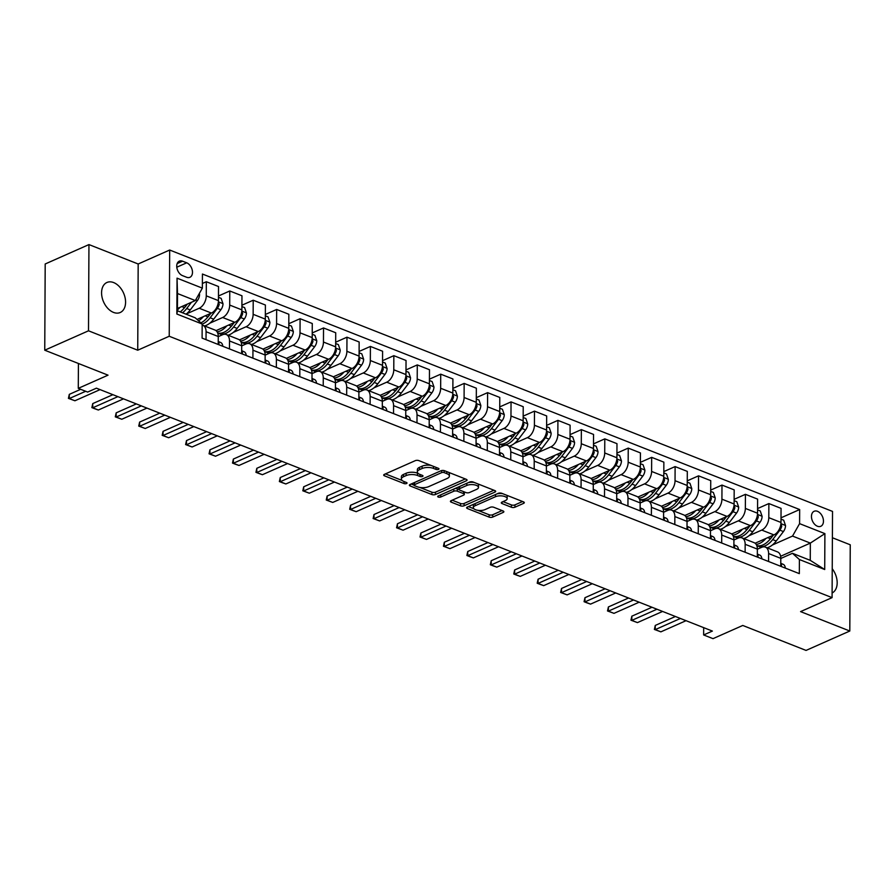 <?xml version="1.0" encoding="UTF-8"?>
<svg xmlns="http://www.w3.org/2000/svg" width="895" height="895" viewBox="0 0 895 895"><rect width="100%" height="100%" fill="white"/><g stroke="black" fill="none" stroke-linecap="round" stroke-linejoin="round"><path stroke-width="1.34" d="M438.505 469.372A1.768 0.738 -179.7 0 0 438.975 468.868A1.768 0.738 -179.7 0 0 438.416 468.331L418.86 460.612A2.517 1.052 -179.7 0 0 415.302 460.645L384.38 474.361A2.517 1.052 -179.7 0 0 383.698 475.077A2.517 1.052 -179.7 0 0 384.503 475.849L404.059 483.557A1.768 0.738 -179.7 0 0 406.543 483.535A1.768 0.738 -179.7 0 0 407.024 483.031A1.768 0.738 -179.7 0 0 406.464 482.494L403.936 481.499A8.055 3.367 -179.7 0 1 401.374 479.015A8.055 3.367 -179.7 0 1 403.533 476.733L406.117 475.592A8.055 3.367 -179.7 0 1 417.506 475.48L420.035 476.476A1.768 0.738 -179.7 0 0 422.518 476.453A1.768 0.738 -179.7 0 0 422.999 475.95A1.768 0.738 -179.7 0 0 422.44 475.413L419.912 474.417A8.055 3.367 -179.7 0 1 417.35 471.933A8.055 3.367 -179.7 0 1 419.52 469.651L422.093 468.51A8.055 3.367 -179.7 0 1 433.482 468.398L436.01 469.394A1.768 0.738 -179.7 0 0 438.505 469.372M113.654 282.574A16.412 10.93 66.1 0 0 106.919 282.484A16.412 10.93 66.1 0 0 102.075 297.33A16.412 10.93 66.1 0 0 113.497 312.4A16.412 10.93 66.1 0 0 120.232 312.5A16.412 10.93 66.1 0 0 125.076 297.655A16.412 10.93 66.1 0 0 113.654 282.574M817.504 511.325A8.212 5.459 66.1 0 0 814.137 511.28A8.212 5.459 66.1 0 0 811.709 518.708A8.212 5.459 66.1 0 0 817.426 526.238A8.212 5.459 66.1 0 0 820.782 526.294A8.212 5.459 66.1 0 0 823.21 518.865A8.212 5.459 66.1 0 0 817.504 511.325M511.381 507.241A2.517 1.052 -179.7 0 0 514.938 507.208L523.62 503.359A2.517 1.052 -179.7 0 0 524.291 502.654A2.517 1.052 -179.7 0 0 523.497 501.871L501.771 493.313A2.517 1.052 -179.7 0 0 498.213 493.346L467.291 507.062A2.517 1.052 -179.7 0 0 466.619 507.767A2.517 1.052 -179.7 0 0 467.414 508.55L489.14 517.109A2.517 1.052 -179.7 0 0 492.697 517.075L503.169 512.432A2.517 1.052 -179.7 0 0 503.851 511.716A2.517 1.052 -179.7 0 0 503.046 510.944L493.76 507.275A2.517 1.052 -179.7 0 0 490.203 507.308L485 509.613A6.735 2.819 -179.7 0 1 477.606 510.284A6.735 2.819 -179.7 0 1 473.343 507.644A6.735 2.819 -179.7 0 1 475.156 505.731L495.506 496.703A6.735 2.819 -179.7 0 1 502.912 496.043A6.735 2.819 -179.7 0 1 507.174 498.683A6.735 2.819 -179.7 0 1 505.362 500.585L501.961 502.095A2.517 1.052 -179.7 0 0 501.289 502.811A2.517 1.052 -179.7 0 0 502.084 503.583L511.381 507.241L511.392 504.914A2.517 1.052 -179.7 0 0 514.949 504.881L522.557 501.513M88.504 330.803L137.729 350.214L138.177 263.991L88.952 244.581L88.504 330.803L44.75 350.202L108.038 375.162L78.279 388.352L87.654 392.055L96.414 388.173L712.386 631.076L703.638 634.958L713.013 638.65L742.76 625.46L806.048 650.419L849.803 631.02L850.25 544.798L832.395 537.75M137.729 350.214L169.222 336.251L832.081 597.636L800.577 611.609L849.803 631.02M466.373 480.794A2.517 1.052 -179.7 0 0 467.056 480.078A2.517 1.052 -179.7 0 0 466.25 479.306L444.535 470.736A2.517 1.052 -179.7 0 0 440.978 470.77L410.055 484.486A2.517 1.052 -179.7 0 0 409.373 485.202A2.517 1.052 -179.7 0 0 410.178 485.974L431.893 494.543A2.517 1.052 -179.7 0 0 435.451 494.499L466.373 480.794L466.384 479.362M473.153 482.025L494.868 490.594A2.517 1.052 -179.7 0 1 495.673 491.366A2.517 1.052 -179.7 0 1 494.991 492.082L464.069 505.787A2.517 1.052 -179.7 0 1 460.511 505.82L451.225 502.162A2.517 1.052 -179.7 0 1 450.42 501.379A2.517 1.052 -179.7 0 1 451.102 500.674L463.644 495.114A2.517 1.052 -179.7 0 0 464.315 494.398A2.517 1.052 -179.7 0 0 463.52 493.626L457.345 491.187A2.517 1.052 -179.7 0 0 453.787 491.232L440.732 497.016A1.768 0.738 -179.7 0 1 438.796 497.195A1.768 0.738 -179.7 0 1 437.689 496.501A1.768 0.738 -179.7 0 1 438.158 495.998L469.595 482.058A2.517 1.052 -179.7 0 1 473.153 482.025M44.75 350.202L45.197 263.98L88.952 244.581M182.513 275.638L186.63 277.26A7.954 5.292 66.1 0 0 189.897 277.305A7.954 5.292 66.1 0 0 192.246 270.111A7.954 5.292 66.1 0 0 186.708 262.817L182.58 261.183A7.954 5.292 66.1 0 0 179.324 261.139A7.954 5.292 66.1 0 0 176.975 268.332A7.954 5.292 66.1 0 0 182.513 275.638M169.222 336.251L169.681 250.029L832.529 511.414L832.081 597.636M202.169 324.024L176.863 314.033L177.042 278.155L202.359 288.134L195.311 300.563L177.501 293.538L177.411 310.778L195.222 317.803L202.169 324.024L202.102 338.12L799.324 573.628L799.392 559.532L792.444 553.311L810.255 560.337L810.344 543.097L792.534 536.071L772.351 545.021M781.011 517.813L799.66 509.546L202.438 274.038L202.359 288.134M799.66 509.546L799.582 523.642L824.899 533.621L824.709 569.511L799.392 559.532M138.177 263.991L169.681 250.029M703.671 627.641L703.638 634.958M78.413 363.482L78.279 388.352M195.311 300.563L177.423 308.495M780.619 556.276L810.344 543.097L824.899 533.621M757.573 508.573L768.872 503.561L781.055 508.371L780.988 522.467A10.259 6.343 111.5 0 1 773.929 534.897L755.111 543.243M768.872 503.561L768.794 517.657A10.259 6.343 111.5 0 1 761.746 530.086L748.914 535.769M734.135 499.332L745.434 494.32L757.617 499.13L757.539 513.227A10.259 6.343 111.5 0 1 750.491 525.645L731.674 533.991M745.434 494.32L745.356 508.416A10.259 6.343 111.5 0 1 738.308 520.845L725.476 526.528M710.686 490.091L721.985 485.079L734.18 489.878L734.101 503.986A10.259 6.343 111.5 0 1 727.053 516.404L708.236 524.75M721.985 485.079L721.918 499.175A10.259 6.343 111.5 0 1 714.87 511.604L702.038 517.288M687.248 480.839L698.547 475.838L710.742 480.637L710.664 494.734A10.259 6.343 111.5 0 1 703.615 507.163L684.798 515.509M698.547 475.838L698.48 489.934A10.259 6.343 111.5 0 1 691.432 502.352L678.6 508.047M663.81 471.598L675.11 466.586L687.304 471.397L687.226 485.493A10.259 6.343 111.5 0 1 680.178 497.922L661.36 506.268M675.11 466.586L675.043 480.693A10.259 6.343 111.5 0 1 667.994 493.111L655.162 498.806M640.372 462.357L651.672 457.345L663.866 462.156L663.788 476.252A10.259 6.343 111.5 0 1 656.74 488.681L637.922 497.027M651.672 457.345L651.605 471.441A10.259 6.343 111.5 0 1 644.557 483.871L631.725 489.565M616.935 453.116L628.234 448.104L640.428 452.915L640.35 467.011A10.259 6.343 111.5 0 1 633.302 479.429L614.473 487.775M628.234 448.104L628.167 462.2A10.259 6.343 111.5 0 1 621.108 474.63L608.287 480.313M593.497 443.875L604.796 438.863L616.979 443.663L616.912 457.77A10.259 6.343 111.5 0 1 609.864 470.188L591.036 478.534M604.796 438.863L604.718 452.959A10.259 6.343 111.5 0 1 597.67 465.389L584.838 471.072M570.059 434.634L581.358 429.622L593.542 434.422L593.474 448.518A10.259 6.343 111.5 0 1 586.426 460.947L567.598 469.293M581.358 429.622L581.28 443.719A10.259 6.343 111.5 0 1 574.232 456.137L561.4 461.831M546.621 425.382L557.921 420.37L570.104 425.181L570.037 439.277A10.259 6.343 111.5 0 1 562.989 451.706L544.16 460.052M557.921 420.37L557.842 434.478A10.259 6.343 111.5 0 1 550.794 446.896L537.962 452.59M523.183 416.141L534.483 411.129L546.666 415.94L546.599 430.036A10.259 6.343 111.5 0 1 539.54 442.466L520.722 450.811M534.483 411.129L534.404 425.226A10.259 6.343 111.5 0 1 527.356 437.655L514.524 443.349M499.746 406.901L511.045 401.889L523.228 406.699L523.15 420.795A10.259 6.343 111.5 0 1 516.102 433.225L497.284 441.559M511.045 401.889L510.967 415.985A10.259 6.343 111.5 0 1 503.919 428.414L491.086 434.097M476.297 397.66L487.607 392.648L499.79 397.458L499.712 411.555A10.259 6.343 111.5 0 1 492.664 423.973L473.847 432.319M487.607 392.648L487.529 406.744A10.259 6.343 111.5 0 1 480.481 419.173L467.649 424.856M452.859 388.419L464.158 383.407L476.353 388.206L476.274 402.314A10.259 6.343 111.5 0 1 469.226 414.732L450.409 423.078M464.158 383.407L464.091 397.503A10.259 6.343 111.5 0 1 457.043 409.932L444.211 415.616M429.421 379.167L440.72 374.166L452.915 378.965L452.836 393.062A10.259 6.343 111.5 0 1 445.788 405.491L426.971 413.837M440.72 374.166L440.653 388.262A10.259 6.343 111.5 0 1 433.605 400.68L420.773 406.375M405.983 369.926L417.283 364.914L429.477 369.724L429.399 383.821A10.259 6.343 111.5 0 1 422.35 396.25L403.533 404.596M417.283 364.914L417.215 379.021A10.259 6.343 111.5 0 1 410.167 391.439L397.335 397.134M382.545 360.685L393.845 355.673L406.039 360.484L405.961 374.58A10.259 6.343 111.5 0 1 398.913 387.009L380.084 395.355M393.845 355.673L393.778 369.769A10.259 6.343 111.5 0 1 386.718 382.199L373.897 387.882M359.108 351.444L370.407 346.432L382.59 351.243L382.523 365.339A10.259 6.343 111.5 0 1 375.475 377.757L356.646 386.103M370.407 346.432L370.329 360.528A10.259 6.343 111.5 0 1 363.281 372.958L350.448 378.641M335.67 342.203L346.969 337.191L359.152 341.991L359.085 356.098A10.259 6.343 111.5 0 1 352.037 368.516L333.208 376.862M346.969 337.191L346.891 351.287A10.259 6.343 111.5 0 1 339.843 363.717L327.011 369.4M312.232 332.951L323.531 327.95L335.714 332.75L335.647 346.846A10.259 6.343 111.5 0 1 328.599 359.275L309.771 367.621M323.531 327.95L323.453 342.047A10.259 6.343 111.5 0 1 316.405 354.465L303.573 360.159M288.794 323.71L300.094 318.698L312.277 323.509L312.21 337.605A10.259 6.343 111.5 0 1 305.15 350.034L286.333 358.38M300.094 318.698L300.015 332.806A10.259 6.343 111.5 0 1 292.967 345.224L280.135 350.918M265.356 314.469L276.656 309.457L288.839 314.268L288.772 328.364A10.259 6.343 111.5 0 1 281.712 340.794L262.895 349.139M276.656 309.457L276.577 323.554A10.259 6.343 111.5 0 1 269.529 335.983L256.697 341.677M241.907 305.229L253.218 300.217L265.401 305.027L265.323 319.123A10.259 6.343 111.5 0 1 258.275 331.542L239.457 339.887M253.218 300.217L253.14 314.313A10.259 6.343 111.5 0 1 246.091 326.742L233.259 332.425M218.469 295.988L229.769 290.976L241.963 295.775L241.885 309.883A10.259 6.343 111.5 0 1 234.837 322.301L216.019 330.647M229.769 290.976L229.702 305.072A10.259 6.343 111.5 0 1 222.654 317.501L209.822 323.184M202.382 283.48L206.331 281.735L218.525 286.534L218.447 300.63A10.259 6.343 111.5 0 1 211.399 313.06L197.034 319.425M206.331 281.735L206.264 295.831A10.259 6.343 111.5 0 1 199.216 308.249L186.384 313.944M218.257 336.643L222.564 334.741A10.259 6.343 111.5 0 1 226.278 334.517A10.259 6.343 111.5 0 1 229.512 340.961L229.467 348.916M241.695 345.895L246.002 343.982A10.259 6.343 111.5 0 1 249.716 343.758A10.259 6.343 111.5 0 1 252.949 350.202L252.905 358.157M265.144 355.136L269.44 353.223A10.259 6.343 111.5 0 1 273.154 352.999A10.259 6.343 111.5 0 1 276.387 359.443L276.354 367.397M288.582 364.377L292.878 362.475A10.259 6.343 111.5 0 1 296.592 362.251A10.259 6.343 111.5 0 1 299.825 368.684L299.791 376.638M312.019 373.618L316.315 371.716A10.259 6.343 111.5 0 1 320.03 371.492A10.259 6.343 111.5 0 1 323.263 377.925L323.229 385.879M335.457 382.859L339.753 380.957A10.259 6.343 111.5 0 1 343.467 380.733A10.259 6.343 111.5 0 1 346.712 387.177L346.667 395.131M358.895 392.111L363.191 390.198A10.259 6.343 111.5 0 1 366.905 389.974A10.259 6.343 111.5 0 1 370.15 396.418L370.105 404.372M382.333 401.352L386.629 399.438A10.259 6.343 111.5 0 1 390.343 399.215A10.259 6.343 111.5 0 1 393.587 405.659L393.543 413.613M405.771 410.592L410.067 408.691A10.259 6.343 111.5 0 1 413.792 408.467A10.259 6.343 111.5 0 1 417.025 414.9L416.981 422.854M429.208 419.833L433.516 417.931A10.259 6.343 111.5 0 1 437.23 417.708A10.259 6.343 111.5 0 1 440.463 424.14L440.418 432.095M452.646 429.074L456.953 427.172A10.259 6.343 111.5 0 1 460.668 426.949A10.259 6.343 111.5 0 1 463.901 433.393L463.856 441.336M476.084 438.315L480.391 436.413A10.259 6.343 111.5 0 1 484.106 436.189A10.259 6.343 111.5 0 1 487.339 442.633L487.294 450.588M499.533 447.567L503.829 445.654A10.259 6.343 111.5 0 1 507.543 445.43A10.259 6.343 111.5 0 1 510.776 451.874L510.743 459.829M522.971 456.808L527.267 454.895A10.259 6.343 111.5 0 1 530.981 454.671A10.259 6.343 111.5 0 1 534.214 461.115L534.181 469.069M546.409 466.049L550.705 464.147A10.259 6.343 111.5 0 1 554.419 463.923A10.259 6.343 111.5 0 1 557.652 470.356L557.619 478.31M569.846 475.29L574.143 473.388A10.259 6.343 111.5 0 1 577.857 473.164A10.259 6.343 111.5 0 1 581.101 479.608L581.056 487.551M593.284 484.531L597.58 482.629A10.259 6.343 111.5 0 1 601.295 482.405A10.259 6.343 111.5 0 1 604.539 488.849L604.494 496.803M616.722 493.783L621.018 491.87A10.259 6.343 111.5 0 1 624.732 491.646A10.259 6.343 111.5 0 1 627.977 498.09L627.932 506.044M640.16 503.024L644.456 501.111A10.259 6.343 111.5 0 1 648.181 500.887A10.259 6.343 111.5 0 1 651.415 507.331L651.37 515.285M663.598 512.264L667.905 510.363A10.259 6.343 111.5 0 1 671.619 510.139A10.259 6.343 111.5 0 1 674.852 516.572L674.808 524.526M687.036 521.505L691.343 519.603A10.259 6.343 111.5 0 1 695.057 519.38A10.259 6.343 111.5 0 1 698.29 525.812L698.245 533.767M710.473 530.746L714.781 528.844A10.259 6.343 111.5 0 1 718.495 528.621A10.259 6.343 111.5 0 1 721.728 535.065L721.683 543.019M733.911 539.998L738.218 538.085A10.259 6.343 111.5 0 1 741.933 537.861A10.259 6.343 111.5 0 1 745.166 544.305L745.121 552.26M757.36 549.239L761.656 547.326A10.259 6.343 111.5 0 1 765.37 547.102A10.259 6.343 111.5 0 1 768.604 553.546L768.57 561.501M780.798 558.48L792.444 553.311M202.169 325.075A10.259 6.343 111.5 0 1 202.841 325.277A10.259 6.343 111.5 0 1 206.074 331.721L206.029 339.664M202.841 325.277L215.024 330.076A10.259 6.343 111.5 0 1 218.257 336.52L218.223 344.474M226.278 334.517L238.462 339.328A10.259 6.343 111.5 0 1 241.706 345.761L241.661 353.715M249.716 343.758L261.899 348.569A10.259 6.343 111.5 0 1 265.144 355.013L265.099 362.956M273.154 352.999L285.337 357.81A10.259 6.343 111.5 0 1 288.582 364.254L288.537 372.208M296.592 362.251L308.775 367.051A10.259 6.343 111.5 0 1 312.019 373.495L311.975 381.449M320.03 371.492L332.224 376.292A10.259 6.343 111.5 0 1 335.457 382.736L335.412 390.69M343.467 380.733L355.662 385.544A10.259 6.343 111.5 0 1 358.895 391.976L358.85 399.931M366.905 389.974L379.1 394.784A10.259 6.343 111.5 0 1 382.333 401.217L382.288 409.172M390.343 399.215L402.537 404.025A10.259 6.343 111.5 0 1 405.771 410.469L405.726 418.424M413.792 408.467L425.975 413.266A10.259 6.343 111.5 0 1 429.208 419.71L429.175 427.665M437.23 417.708L449.413 422.507A10.259 6.343 111.5 0 1 452.646 428.951L452.613 436.905M460.668 426.949L472.851 431.759A10.259 6.343 111.5 0 1 476.084 438.192L476.05 446.146M484.106 436.189L496.289 441A10.259 6.343 111.5 0 1 499.533 447.433L499.488 455.387M507.543 445.43L519.726 450.241A10.259 6.343 111.5 0 1 522.971 456.685L522.926 464.628M530.981 454.671L543.164 459.482A10.259 6.343 111.5 0 1 546.409 465.926L546.364 473.88M554.419 463.923L566.613 468.723A10.259 6.343 111.5 0 1 569.846 475.167L569.802 483.121M577.857 473.164L590.051 477.964A10.259 6.343 111.5 0 1 593.284 484.408L593.24 492.362M601.295 482.405L613.489 487.216A10.259 6.343 111.5 0 1 616.722 493.648L616.677 501.603M624.732 491.646L636.927 496.456A10.259 6.343 111.5 0 1 640.16 502.9L640.115 510.844M648.181 500.887L660.365 505.697A10.259 6.343 111.5 0 1 663.598 512.141L663.564 520.096M671.619 510.139L683.802 514.938A10.259 6.343 111.5 0 1 687.036 521.382L687.002 529.337M695.057 519.38L707.24 524.179A10.259 6.343 111.5 0 1 710.473 530.623L710.44 538.577M718.495 528.621L730.678 533.431A10.259 6.343 111.5 0 1 733.922 539.864L733.878 547.818M741.933 537.861L754.116 542.672A10.259 6.343 111.5 0 1 757.36 549.105L757.315 557.059M765.37 547.102L777.554 551.913A10.259 6.343 111.5 0 1 780.798 558.357L780.753 566.311M792.534 536.071L799.582 523.642M177.501 293.538L177.042 278.155M177.411 310.778L176.863 314.033M824.709 569.511L810.255 560.337M832.104 592.993A16.412 10.93 66.1 0 0 832.227 568.739M430.954 465.378A8.055 3.367 -179.7 0 0 422.104 466.183L422.093 468.51M417.35 471.933L417.361 469.606A8.055 3.367 -179.7 0 1 419.531 467.324L422.104 466.183M401.374 479.015L401.385 476.688A8.055 3.367 -179.7 0 1 403.555 474.406L406.129 473.265A8.055 3.367 -179.7 0 1 417.517 473.153L418.133 473.388M385.443 473.891L402.157 480.481M419.811 487.439L431.905 492.205A2.517 1.052 -179.7 0 0 435.462 492.172L465.322 478.937M411.118 484.016L414.049 485.168A1.768 0.738 -179.7 0 0 414.609 485.705L417.271 486.757A8.055 3.367 -179.7 0 0 428.66 486.645L447.22 478.422A8.055 3.367 -179.7 0 0 449.379 476.14A8.055 3.367 -179.7 0 0 446.818 473.656L444.155 472.605A1.768 0.738 -179.7 0 0 441.66 472.627L414.519 484.665A1.768 0.738 -179.7 0 0 414.049 485.168L414.061 482.83A1.768 0.738 -179.7 0 1 414.094 482.696M449.379 476.14L449.391 473.802A8.055 3.367 -179.7 0 0 448.608 472.347M493.939 490.225L464.091 503.46L464.069 505.787M452.165 500.193L460.522 503.493A2.517 1.052 -179.7 0 0 464.091 503.46M464.315 494.398L464.326 492.071A2.517 1.052 -179.7 0 0 464.304 491.914M458.978 489.498L457.367 488.86A2.517 1.052 -179.7 0 0 454.783 488.636M476.655 489.341A6.735 2.819 -179.7 0 0 478.467 487.439A6.735 2.819 -179.7 0 0 474.205 484.788A6.735 2.819 -179.7 0 0 466.81 485.459L459.627 488.636A2.517 1.052 -179.7 0 0 458.956 489.352A2.517 1.052 -179.7 0 0 459.75 490.124L465.926 492.552A2.517 1.052 -179.7 0 0 469.483 492.518L476.655 489.341M478.467 487.439L478.478 485.101A6.735 2.819 -179.7 0 0 477.773 483.848M474.294 482.472A6.735 2.819 -179.7 0 0 468.309 482.629M459.068 486.735A2.517 1.052 -179.7 0 0 458.967 487.025L458.956 489.352M503.035 501.625L511.392 504.914M507.174 498.683L507.185 496.356A6.735 2.819 -179.7 0 0 506.626 495.226M502.688 493.671A6.735 2.819 -179.7 0 0 497.016 493.883M474.07 504.053A6.735 2.819 -179.7 0 0 473.354 505.306L473.343 507.644M477.829 510.318L489.151 514.782A2.517 1.052 -179.7 0 0 492.709 514.748L502.117 510.575M468.365 506.581L473.902 508.763M179.962 307.365A19.623 12.138 111.5 0 1 177.411 309.916M199.249 293.616L199.563 294.522A6.802 4.206 111.5 0 1 197.448 300.496L190.266 309.916A19.623 12.138 111.5 0 1 186.059 314.19M187.044 304.222L184.448 307.623A19.623 12.138 111.5 0 1 180.253 311.896M182.502 312.791A19.623 12.138 -68.5 0 0 186.697 308.518L191.463 302.264M187.323 304.099L185.466 306.537A16.289 10.069 111.5 0 1 183.699 308.574M100.072 389.616L74.911 400.77L68.423 398.364L69.284 398.555L69.307 394.359L80.695 389.303M74.911 400.77L69.284 398.555L85.696 391.272M68.423 398.364L69.307 394.359M203.4 316.606A19.623 12.138 111.5 0 1 198.578 320.802M218.469 297.308L221.154 298.371L223 303.763A6.802 4.206 111.5 0 1 220.886 309.748L213.704 319.157A19.623 12.138 111.5 0 1 204.586 325.959M210.482 313.463L207.886 316.864A19.623 12.138 111.5 0 1 200.894 322.871M202.169 324.18A19.623 12.138 -68.5 0 0 210.135 317.759L217.317 308.339A6.802 4.206 -68.5 0 0 219.219 304.21L218.335 302.286M210.761 313.351L208.904 315.778A16.289 10.069 111.5 0 1 207.137 317.814M226.838 325.847A19.623 12.138 111.5 0 1 217.071 331.799M241.907 306.549L244.592 307.611L246.438 313.015A6.802 4.206 111.5 0 1 244.324 318.989L237.141 328.398A19.623 12.138 111.5 0 1 228.024 335.211M233.919 322.715L231.324 326.116A19.623 12.138 111.5 0 1 217.675 332.985M218.022 333.074A19.623 12.138 -68.5 0 0 219.118 333.6A19.623 12.138 -68.5 0 0 233.573 326.999L240.766 317.58A6.802 4.206 -68.5 0 0 242.657 313.451L241.773 311.527M234.199 322.592L232.342 325.019A16.289 10.069 111.5 0 1 230.574 327.055M250.276 335.088A19.623 12.138 111.5 0 1 240.509 341.04M265.345 315.79L268.03 316.852L269.887 322.256A6.802 4.206 111.5 0 1 267.762 328.23L260.579 337.65A19.623 12.138 111.5 0 1 251.461 344.452M257.357 331.956L254.762 335.356A19.623 12.138 111.5 0 1 241.113 342.226M241.46 342.315A19.623 12.138 -68.5 0 0 242.556 342.841A19.623 12.138 -68.5 0 0 257.022 336.24L264.204 326.82A6.802 4.206 -68.5 0 0 266.095 322.692L265.211 320.779M257.637 331.832L255.78 334.26A16.289 10.069 111.5 0 1 254.012 336.296M222.765 346.264A6.802 4.206 -68.5 0 0 220.718 342.528L218.235 341.454M218.324 344.519L219.006 343.59A6.802 4.206 -68.5 0 0 218.235 341.968M123.51 398.857L98.349 410.011L94.669 408.724L91.861 407.605L92.722 407.796L92.744 403.6L112.893 394.673M98.349 410.011L92.722 407.796L117.883 396.642M91.861 407.605L92.744 403.6M246.203 355.516A6.802 4.206 -68.5 0 0 244.156 351.769L241.672 350.695M241.762 353.76L242.455 352.831A6.802 4.206 -68.5 0 0 241.672 351.209M146.948 408.098L121.787 419.252L115.298 416.857L116.16 417.036L116.182 412.841L136.331 403.913M121.787 419.252L116.16 417.036L141.32 405.882M115.298 416.857L116.182 412.841M269.641 364.757A6.802 4.206 -68.5 0 0 267.594 361.009L265.11 359.947M265.2 363.001L265.893 362.072A6.802 4.206 -68.5 0 0 265.11 360.45M170.386 417.339L145.225 428.504L138.736 426.098L139.598 426.277L139.62 422.082L159.769 413.154M145.225 428.504L139.598 426.277L164.758 415.123M138.736 426.098L139.62 422.082M273.713 344.34A19.623 12.138 111.5 0 1 263.947 350.292M288.783 325.042L291.468 326.093L293.325 331.497A6.802 4.206 111.5 0 1 291.199 337.471L284.017 346.891A19.623 12.138 111.5 0 1 274.899 353.693M280.795 341.196L278.211 344.597A19.623 12.138 111.5 0 1 264.551 351.466M264.898 351.556A19.623 12.138 -68.5 0 0 265.994 352.093A19.623 12.138 -68.5 0 0 280.459 345.481L287.642 336.061A6.802 4.206 -68.5 0 0 289.532 331.933L288.649 330.02M281.075 341.073L279.218 343.501A16.289 10.069 111.5 0 1 277.45 345.537M293.079 373.998A6.802 4.206 -68.5 0 0 291.032 370.25L288.548 369.187M288.637 372.242L289.331 371.313A6.802 4.206 -68.5 0 0 288.548 369.691M193.823 426.579L168.663 437.744L162.174 435.339L163.035 435.518L163.058 431.334L183.206 422.395M168.663 437.744L163.035 435.518L188.196 424.364M162.174 435.339L163.058 431.334M297.151 353.581A19.623 12.138 111.5 0 1 287.384 359.533M312.221 334.282L314.906 335.334L316.763 340.738A6.802 4.206 111.5 0 1 314.637 346.712L307.455 356.132A19.623 12.138 111.5 0 1 298.337 362.934M304.233 350.437L301.649 353.838A19.623 12.138 111.5 0 1 287.989 360.707M288.335 360.797A19.623 12.138 -68.5 0 0 289.432 361.334A19.623 12.138 -68.5 0 0 303.897 354.722L311.08 345.313A6.802 4.206 -68.5 0 0 312.97 341.174L312.086 339.261M304.513 350.314L302.655 352.753A16.289 10.069 111.5 0 1 300.888 354.789M316.528 383.239A6.802 4.206 -68.5 0 0 314.469 379.502L311.986 378.428M312.086 381.494L312.769 380.565A6.802 4.206 -68.5 0 0 311.986 378.932M217.261 435.831L192.101 446.985L185.612 444.58L186.473 444.77L186.496 440.575L206.644 431.636M192.101 446.985L186.473 444.77L211.634 433.605M185.612 444.58L186.496 440.575M320.6 362.822A19.623 12.138 111.5 0 1 310.822 368.774M335.659 343.523L338.355 344.586L340.201 349.979A6.802 4.206 111.5 0 1 338.075 355.953L330.893 365.373A19.623 12.138 111.5 0 1 321.775 372.175M327.682 359.678L325.086 363.079A19.623 12.138 111.5 0 1 311.426 369.959M311.784 370.038A19.623 12.138 -68.5 0 0 312.87 370.575A19.623 12.138 -68.5 0 0 327.335 363.974L334.517 354.554A6.802 4.206 -68.5 0 0 336.408 350.426L335.536 348.502M327.95 359.555L326.093 361.994A16.289 10.069 111.5 0 1 324.326 364.03M339.966 392.48A6.802 4.206 -68.5 0 0 337.907 388.743L335.435 387.669M335.524 390.735L336.207 389.806A6.802 4.206 -68.5 0 0 335.424 388.184M240.699 445.072L215.538 456.226L209.061 453.821L209.911 454.011L209.933 449.816L230.082 440.877M215.538 456.226L209.911 454.011L235.083 442.857M209.061 453.821L209.933 449.816M344.038 372.063A19.623 12.138 111.5 0 1 334.26 378.014M359.096 352.764L361.793 353.827L363.639 359.231A6.802 4.206 111.5 0 1 361.524 365.205L354.331 374.613A19.623 12.138 111.5 0 1 345.213 381.427M351.12 368.93L348.524 372.331A19.623 12.138 111.5 0 1 334.864 379.2M335.222 379.279A19.623 12.138 -68.5 0 0 336.307 379.816A19.623 12.138 -68.5 0 0 350.773 373.215L357.955 363.795A6.802 4.206 -68.5 0 0 359.846 359.667L358.973 357.743M351.388 368.807L349.542 371.235A16.289 10.069 111.5 0 1 347.763 373.271M363.404 401.721A6.802 4.206 -68.5 0 0 361.345 397.984L358.873 396.91M358.962 399.975L359.645 399.047A6.802 4.206 -68.5 0 0 358.861 397.425M264.137 454.313L238.976 465.467L235.307 464.181L232.499 463.073L233.349 463.252L233.371 459.057L253.52 450.129M238.976 465.467L233.349 463.252L258.521 452.098M232.499 463.073L233.371 459.057M367.476 381.304A19.623 12.138 111.5 0 1 357.698 387.255M382.534 362.005L385.23 363.068L387.076 368.471A6.802 4.206 111.5 0 1 384.962 374.446L377.779 383.865A19.623 12.138 111.5 0 1 368.65 390.667M374.558 378.171L371.962 381.572A19.623 12.138 111.5 0 1 358.302 388.441M358.66 388.531A19.623 12.138 -68.5 0 0 359.745 389.056A19.623 12.138 -68.5 0 0 374.211 382.456L381.393 373.036A6.802 4.206 -68.5 0 0 383.295 368.908L382.411 366.995M374.826 378.048L372.98 380.476A16.289 10.069 111.5 0 1 371.201 382.512M386.841 410.973A6.802 4.206 -68.5 0 0 384.783 407.225L382.31 406.151M382.4 409.216L383.082 408.288A6.802 4.206 -68.5 0 0 382.31 406.666M287.586 463.554L262.414 474.708L258.744 473.421L255.936 472.314L256.798 472.493L256.82 468.298L276.958 459.37M262.414 474.708L256.798 472.493L281.959 461.339M255.936 472.314L256.82 468.298M390.914 390.556A19.623 12.138 111.5 0 1 381.136 396.507M405.983 371.257L408.668 372.309L410.514 377.712A6.802 4.206 111.5 0 1 408.4 383.686L401.217 393.106A19.623 12.138 111.5 0 1 392.099 399.908M397.995 387.412L395.4 390.813A19.623 12.138 111.5 0 1 381.74 397.682M382.098 397.772A19.623 12.138 -68.5 0 0 383.183 398.309A19.623 12.138 -68.5 0 0 397.648 391.697L404.831 382.277A6.802 4.206 -68.5 0 0 406.733 378.149L405.849 376.236M398.264 387.289L396.418 389.717A16.289 10.069 111.5 0 1 394.639 391.753M410.279 420.214A6.802 4.206 -68.5 0 0 408.221 416.466L405.748 415.403M405.838 418.457L406.52 417.529A6.802 4.206 -68.5 0 0 405.748 415.906M311.024 472.795L285.852 483.96L282.182 482.662L279.374 481.555L280.236 481.734L280.258 477.538L300.396 468.611M285.852 483.96L280.236 481.734L305.396 470.58M279.374 481.555L280.258 477.538M414.351 399.796A19.623 12.138 111.5 0 1 404.574 405.748M429.421 380.498L432.106 381.55L433.952 386.953A6.802 4.206 111.5 0 1 431.837 392.927L424.655 402.347A19.623 12.138 111.5 0 1 415.537 409.149M421.433 396.653L418.838 400.054A19.623 12.138 111.5 0 1 405.178 406.923M405.536 407.012A19.623 12.138 -68.5 0 0 406.621 407.549A19.623 12.138 -68.5 0 0 421.086 400.938L428.269 391.529A6.802 4.206 -68.5 0 0 430.171 387.39L429.287 385.476M421.713 396.53L419.856 398.957A16.289 10.069 111.5 0 1 418.088 401.005M433.717 429.455A6.802 4.206 -68.5 0 0 431.658 425.718L429.186 424.644M429.276 427.698L429.958 426.77A6.802 4.206 -68.5 0 0 429.186 425.147M334.461 482.047L309.301 493.201L302.812 490.796L303.673 490.986L303.696 486.79L323.833 477.852M309.301 493.201L303.673 490.986L328.834 479.821M302.812 490.796L303.696 486.79M437.789 409.037A19.623 12.138 111.5 0 1 428.011 414.989M452.859 389.739L455.544 390.802L457.39 396.194A6.802 4.206 111.5 0 1 455.275 402.168L448.093 411.588A19.623 12.138 111.5 0 1 438.975 418.39M444.871 405.894L442.275 409.295A19.623 12.138 111.5 0 1 428.615 416.175M428.973 416.253A19.623 12.138 -68.5 0 0 430.059 416.79A19.623 12.138 -68.5 0 0 444.524 410.19L451.706 400.77A6.802 4.206 -68.5 0 0 453.608 396.642L452.725 394.717M445.151 405.771L443.293 408.209A16.289 10.069 111.5 0 1 441.526 410.246M457.155 438.695A6.802 4.206 -68.5 0 0 455.107 434.959L452.624 433.885M452.713 436.95L453.396 436.022A6.802 4.206 -68.5 0 0 452.624 434.388M357.899 491.288L332.739 502.442L326.25 500.036L327.111 500.227L327.134 496.031L347.271 487.093M332.739 502.442L327.111 500.227L352.272 489.073M326.25 500.036L327.134 496.031M461.227 418.278A19.623 12.138 111.5 0 1 451.46 424.23M476.297 398.98L478.982 400.043L480.828 405.446A6.802 4.206 111.5 0 1 478.713 411.42L471.531 420.829A19.623 12.138 111.5 0 1 462.413 427.631M468.309 415.135L465.713 418.536A19.623 12.138 111.5 0 1 452.064 425.416M452.411 425.494A19.623 12.138 -68.5 0 0 453.508 426.031A19.623 12.138 -68.5 0 0 467.962 419.431L475.156 410.011A6.802 4.206 -68.5 0 0 477.046 405.882L476.162 403.958M468.588 415.023L466.731 417.45A16.289 10.069 111.5 0 1 464.964 419.486M480.593 447.936A6.802 4.206 -68.5 0 0 478.545 444.2L476.062 443.126M476.151 446.191L476.834 445.262A6.802 4.206 -68.5 0 0 476.062 443.64M381.337 500.529L356.176 511.683L352.507 510.396L349.688 509.277L350.549 509.468L350.572 505.272L370.72 496.345M356.176 511.683L350.549 509.468L375.71 498.314M349.688 509.277L350.572 505.272M484.665 427.519A19.623 12.138 111.5 0 1 474.898 433.471M499.734 408.221L502.419 409.283L504.277 414.687A6.802 4.206 111.5 0 1 502.151 420.661L494.969 430.081A19.623 12.138 111.5 0 1 485.851 436.883M491.747 424.387L489.151 427.788A19.623 12.138 111.5 0 1 475.502 434.657M475.849 434.746A19.623 12.138 -68.5 0 0 476.945 435.272A19.623 12.138 -68.5 0 0 491.411 428.671L498.593 419.252A6.802 4.206 -68.5 0 0 500.484 415.123L499.6 413.199M492.026 424.264L490.169 426.691A16.289 10.069 111.5 0 1 488.401 428.727M504.03 457.188A6.802 4.206 -68.5 0 0 501.983 453.441L499.499 452.367M499.589 455.432L500.283 454.503A6.802 4.206 -68.5 0 0 499.499 452.881M404.775 509.77L379.614 520.924L373.125 518.529L373.987 518.708L374.009 514.513L394.158 505.585M379.614 520.924L373.987 518.708L399.148 507.554M373.125 518.529L374.009 514.513M508.103 436.771A19.623 12.138 111.5 0 1 498.336 442.712M523.172 417.462L525.857 418.524L527.714 423.928A6.802 4.206 111.5 0 1 525.589 429.902L518.406 439.322A19.623 12.138 111.5 0 1 509.289 446.124M515.184 433.627L512.6 437.028A19.623 12.138 111.5 0 1 498.94 443.898M499.287 443.987A19.623 12.138 -68.5 0 0 500.383 444.524A19.623 12.138 -68.5 0 0 514.849 437.912L522.031 428.492A6.802 4.206 -68.5 0 0 523.922 424.364L523.038 422.451M515.464 433.504L513.607 435.932A16.289 10.069 111.5 0 1 511.839 437.968M527.468 466.429A6.802 4.206 -68.5 0 0 525.421 462.681L522.937 461.619M523.027 464.673L523.72 463.744A6.802 4.206 -68.5 0 0 522.937 462.122M428.213 519.01L403.052 530.176L396.563 527.77L397.425 527.949L397.447 523.754L417.596 514.826M403.052 530.176L397.425 527.949L422.585 516.795M396.563 527.77L397.447 523.754M531.54 446.012A19.623 12.138 111.5 0 1 521.774 451.964M546.61 426.714L549.295 427.765L551.152 433.169A6.802 4.206 111.5 0 1 549.027 439.143L541.844 448.563A19.623 12.138 111.5 0 1 532.726 455.365M538.622 442.868L536.038 446.269A19.623 12.138 111.5 0 1 522.378 453.138M522.725 453.228A19.623 12.138 -68.5 0 0 523.821 453.765A19.623 12.138 -68.5 0 0 538.287 447.153L545.469 437.744A6.802 4.206 -68.5 0 0 547.36 433.605L546.476 431.692M538.902 442.745L537.045 445.173A16.289 10.069 111.5 0 1 535.277 447.209M550.917 475.67A6.802 4.206 -68.5 0 0 548.859 471.933L546.375 470.859M546.476 473.914L547.158 472.985A6.802 4.206 -68.5 0 0 546.375 471.363M451.651 528.263L426.49 539.417L420.001 537.011L420.863 537.201L420.885 533.006L441.034 524.067M426.49 539.417L420.863 537.201L446.023 526.036M420.001 537.011L420.885 533.006M554.989 455.253A19.623 12.138 111.5 0 1 545.212 461.205M570.048 435.954L572.733 437.017L574.59 442.41A6.802 4.206 111.5 0 1 572.464 448.384L565.282 457.804A19.623 12.138 111.5 0 1 556.164 464.606M562.071 452.109L559.476 455.51A19.623 12.138 111.5 0 1 545.816 462.379M546.174 462.469A19.623 12.138 -68.5 0 0 547.259 463.006A19.623 12.138 -68.5 0 0 561.724 456.405L568.907 446.985A6.802 4.206 -68.5 0 0 570.797 442.846L569.925 440.933M562.34 451.986L560.483 454.425A16.289 10.069 111.5 0 1 558.715 456.461M574.355 484.911A6.802 4.206 -68.5 0 0 572.297 481.174L569.824 480.1M569.914 483.166L570.596 482.237A6.802 4.206 -68.5 0 0 569.813 480.604M475.088 537.503L449.928 548.657L443.45 546.252L444.3 546.442L444.323 542.247L464.471 533.308M449.928 548.657L444.3 546.442L469.461 535.277M443.45 546.252L444.323 542.247M578.427 464.494A19.623 12.138 111.5 0 1 568.649 470.446M593.486 445.195L596.182 446.258L598.028 451.651A6.802 4.206 111.5 0 1 595.902 457.636L588.72 467.045A19.623 12.138 111.5 0 1 579.602 473.847M585.509 461.35L582.913 464.751A19.623 12.138 111.5 0 1 569.254 471.631M569.612 471.71A19.623 12.138 -68.5 0 0 570.697 472.247A19.623 12.138 -68.5 0 0 585.162 465.646L592.345 456.226A6.802 4.206 -68.5 0 0 594.235 452.098L593.363 450.174M585.778 461.238L583.932 463.666A16.289 10.069 111.5 0 1 582.153 465.702M597.793 494.152A6.802 4.206 -68.5 0 0 595.734 490.415L593.262 489.341M593.351 492.407L594.034 491.478A6.802 4.206 -68.5 0 0 593.251 489.856M498.526 546.744L473.365 557.898L469.696 556.612L466.888 555.493L467.738 555.683L467.761 551.488L487.909 542.56M473.365 557.898L467.738 555.683L492.91 544.529M466.888 555.493L467.761 551.488M601.865 473.735A19.623 12.138 111.5 0 1 592.087 479.686M616.923 454.436L619.62 455.499L621.466 460.903A6.802 4.206 111.5 0 1 619.351 466.877L612.158 476.285A19.623 12.138 111.5 0 1 603.04 483.099M608.947 470.602L606.351 474.003A19.623 12.138 111.5 0 1 592.691 480.872M593.049 480.962A19.623 12.138 -68.5 0 0 594.135 481.488A19.623 12.138 -68.5 0 0 608.6 474.887L615.782 465.467A6.802 4.206 -68.5 0 0 617.673 461.339L616.8 459.415M609.215 470.479L607.369 472.907A16.289 10.069 111.5 0 1 605.591 474.943M621.231 503.404A6.802 4.206 -68.5 0 0 619.172 499.656L616.7 498.582M616.789 501.647L617.472 500.719A6.802 4.206 -68.5 0 0 616.7 499.097M521.975 555.985L496.803 567.139L493.134 565.853L490.326 564.745L491.187 564.924L491.21 560.729L511.347 551.801M496.803 567.139L491.187 564.924L516.348 553.77M490.326 564.745L491.21 560.729M625.303 482.976A19.623 12.138 111.5 0 1 615.525 488.927M640.372 463.677L643.057 464.74L644.903 470.143A6.802 4.206 111.5 0 1 642.789 476.118L635.607 485.537A19.623 12.138 111.5 0 1 626.489 492.339M632.385 479.843L629.789 483.244A19.623 12.138 111.5 0 1 616.129 490.113M616.487 490.203A19.623 12.138 -68.5 0 0 617.572 490.74A19.623 12.138 -68.5 0 0 632.038 484.128L639.22 474.708A6.802 4.206 -68.5 0 0 641.122 470.58L640.238 468.667M632.653 479.72L630.807 482.148A16.289 10.069 111.5 0 1 629.028 484.184M644.668 512.645A6.802 4.206 -68.5 0 0 642.61 508.897L640.138 507.834M640.227 510.888L640.909 509.96A6.802 4.206 -68.5 0 0 640.138 508.338M545.413 565.226L520.241 576.391L516.572 575.093L513.764 573.986L514.625 574.165L514.647 569.97L534.785 561.042M520.241 576.391L514.625 574.165L539.786 563.011M513.764 573.986L514.647 569.97M648.741 492.228A19.623 12.138 111.5 0 1 638.963 498.179M663.81 472.929L666.495 473.981L668.341 479.384A6.802 4.206 111.5 0 1 666.227 485.358L659.044 494.778A19.623 12.138 111.5 0 1 649.927 501.58M655.822 489.084L653.227 492.485A19.623 12.138 111.5 0 1 639.567 499.354M639.925 499.444A19.623 12.138 -68.5 0 0 641.01 499.981A19.623 12.138 -68.5 0 0 655.476 493.369L662.658 483.96A6.802 4.206 -68.5 0 0 664.56 479.821L663.676 477.908M656.102 488.961L654.245 491.389A16.289 10.069 111.5 0 1 652.477 493.425M668.106 521.886A6.802 4.206 -68.5 0 0 666.048 518.138L663.575 517.075M663.665 520.129L664.347 519.201A6.802 4.206 -68.5 0 0 663.575 517.578M568.851 574.467L543.69 585.632L540.009 584.334L537.201 583.227L538.063 583.406L538.085 579.222L558.223 570.283M543.69 585.632L538.063 583.406L563.223 572.252M537.201 583.227L538.085 579.222M672.179 501.468A19.623 12.138 111.5 0 1 662.401 507.42M687.248 482.17L689.933 483.233L691.779 488.625A6.802 4.206 111.5 0 1 689.665 494.599L682.482 504.019A19.623 12.138 111.5 0 1 673.364 510.821M679.26 498.325L676.665 501.726A19.623 12.138 111.5 0 1 663.005 508.595M663.363 508.684A19.623 12.138 -68.5 0 0 664.448 509.221A19.623 12.138 -68.5 0 0 678.913 502.61L686.096 493.201A6.802 4.206 -68.5 0 0 687.998 489.062L687.114 487.148M679.54 498.202L677.683 500.641A16.289 10.069 111.5 0 1 675.915 502.677M691.544 531.127A6.802 4.206 -68.5 0 0 689.497 527.39L687.013 526.316M687.103 529.381L687.785 528.453A6.802 4.206 -68.5 0 0 687.013 526.819M592.289 583.719L567.128 594.873L560.639 592.468L561.501 592.658L561.523 588.462L581.66 579.524M567.128 594.873L561.501 592.658L586.661 581.493M560.639 592.468L561.523 588.462M695.616 510.709A19.623 12.138 111.5 0 1 685.85 516.661M710.686 491.411L713.371 492.474L715.217 497.866A6.802 4.206 111.5 0 1 713.102 503.84L705.92 513.26A19.623 12.138 111.5 0 1 696.802 520.062M702.698 507.566L700.103 510.967A19.623 12.138 111.5 0 1 686.443 517.847M686.801 517.925A19.623 12.138 -68.5 0 0 687.886 518.462A19.623 12.138 -68.5 0 0 702.351 511.862L709.545 502.442A6.802 4.206 -68.5 0 0 711.435 498.314L710.552 496.389M702.978 507.443L701.121 509.881A16.289 10.069 111.5 0 1 699.353 511.918M714.982 540.367A6.802 4.206 -68.5 0 0 712.935 536.631L710.451 535.557M710.54 538.622L711.223 537.694A6.802 4.206 -68.5 0 0 710.451 536.071M615.726 592.96L590.566 604.114L586.885 602.827L584.077 601.708L584.938 601.899L584.961 597.703L605.109 588.776M590.566 604.114L584.938 601.899L610.099 590.745M584.077 601.708L584.961 597.703M719.054 519.95A19.623 12.138 111.5 0 1 709.287 525.902M734.124 500.652L736.809 501.715L738.666 507.118A6.802 4.206 111.5 0 1 736.54 513.092L729.358 522.501A19.623 12.138 111.5 0 1 720.24 529.314M726.136 516.818L723.54 520.219A19.623 12.138 111.5 0 1 709.892 527.088M710.238 527.166A19.623 12.138 -68.5 0 0 711.335 527.703A19.623 12.138 -68.5 0 0 725.8 521.103L732.983 511.683A6.802 4.206 -68.5 0 0 734.873 507.554L733.99 505.63M726.416 516.695L724.558 519.122A16.289 10.069 111.5 0 1 722.791 521.158M738.42 549.608A6.802 4.206 -68.5 0 0 736.372 545.872L733.889 544.798M733.978 547.863L734.672 546.934A6.802 4.206 -68.5 0 0 733.889 545.312M639.164 602.201L614.004 613.355L607.515 610.961L608.376 611.14L608.399 606.944L628.547 598.017M614.004 613.355L608.376 611.14L633.537 599.986M607.515 610.961L608.399 606.944M742.492 529.191A19.623 12.138 111.5 0 1 732.725 535.143M757.562 509.893L760.247 510.955L762.104 516.359A6.802 4.206 111.5 0 1 759.978 522.333L752.796 531.753A19.623 12.138 111.5 0 1 743.678 538.555M749.574 526.059L746.978 529.46A19.623 12.138 111.5 0 1 733.329 536.329M733.676 536.418A19.623 12.138 -68.5 0 0 734.773 536.944A19.623 12.138 -68.5 0 0 749.238 530.343L756.42 520.924A6.802 4.206 -68.5 0 0 758.311 516.795L757.427 514.882M749.853 525.936L747.996 528.363A16.289 10.069 111.5 0 1 746.229 530.399M761.858 558.86A6.802 4.206 -68.5 0 0 759.81 555.113L757.327 554.05M757.416 557.104L758.11 556.175A6.802 4.206 -68.5 0 0 757.327 554.553M662.602 611.442L637.441 622.607L630.953 620.201L631.814 620.38L631.836 616.185L651.985 607.257M637.441 622.607L631.814 620.38L656.975 609.226M630.953 620.201L631.836 616.185M765.93 538.443A19.623 12.138 111.5 0 1 756.163 544.395M780.999 519.145L783.684 520.196L785.541 525.6A6.802 4.206 111.5 0 1 783.416 531.574L776.233 540.994A19.623 12.138 111.5 0 1 767.116 547.796M773.011 535.299L770.427 538.7A19.623 12.138 111.5 0 1 756.767 545.57M757.114 545.659A19.623 12.138 -68.5 0 0 758.21 546.196A19.623 12.138 -68.5 0 0 772.676 539.584L779.858 530.164A6.802 4.206 -68.5 0 0 781.749 526.036L780.865 524.123M773.291 535.176L771.434 537.604A16.289 10.069 111.5 0 1 769.666 539.64M785.307 568.101A6.802 4.206 -68.5 0 0 783.248 564.353L780.764 563.291M780.854 566.345L781.548 565.416A6.802 4.206 -68.5 0 0 780.764 563.794M686.04 620.682L660.879 631.848L654.39 629.442L655.252 629.621L655.274 625.426L675.423 616.498M660.879 631.848L655.252 629.621L680.413 618.467M654.39 629.442L655.274 625.426M773.929 534.897L761.746 530.086M750.491 525.645L738.308 520.845M727.053 516.404L714.87 511.604M703.615 507.163L691.432 502.352M680.178 497.922L667.994 493.111M656.74 488.681L644.557 483.871M633.302 479.429L621.108 474.63M609.864 470.188L597.67 465.389M586.426 460.947L574.232 456.137M562.989 451.706L550.794 446.896M539.54 442.466L527.356 437.655M516.102 433.225L503.919 428.414M492.664 423.973L480.481 419.173M469.226 414.732L457.043 409.932M445.788 405.491L433.605 400.68M422.35 396.25L410.167 391.439M398.913 387.009L386.718 382.199M375.475 377.757L363.281 372.958M352.037 368.516L339.843 363.717M328.599 359.275L316.405 354.465M305.15 350.034L292.967 345.224M281.712 340.794L269.529 335.983M258.275 331.542L246.091 326.742M234.837 322.301L222.654 317.501M211.399 313.06L199.216 308.249M218.257 336.52L206.074 331.721M218.447 300.63L206.264 295.831M241.885 309.883L229.702 305.072M241.706 345.761L229.512 340.961M265.323 319.123L253.14 314.313M265.144 355.013L252.949 350.202M288.772 328.364L276.577 323.554M288.582 364.254L276.387 359.443M312.21 337.605L300.015 332.806M312.019 373.495L299.825 368.684M335.647 346.846L323.453 342.047M335.457 382.736L323.263 377.925M359.085 356.098L346.891 351.287M358.895 391.976L346.712 387.177M382.523 365.339L370.329 360.528M382.333 401.217L370.15 396.418M405.961 374.58L393.778 369.769M405.771 410.469L393.587 405.659M429.399 383.821L417.215 379.021M429.208 419.71L417.025 414.9M452.836 393.062L440.653 388.262M452.646 428.951L440.463 424.14M476.274 402.314L464.091 397.503M476.084 438.192L463.901 433.393M499.712 411.555L487.529 406.744M499.533 447.433L487.339 442.633M523.15 420.795L510.967 415.985M522.971 456.685L510.776 451.874M546.599 430.036L534.404 425.226M546.409 465.926L534.214 461.115M570.037 439.277L557.842 434.478M569.846 475.167L557.652 470.356M593.474 448.518L581.28 443.719M593.284 484.408L581.101 479.608M616.912 457.77L604.718 452.959M616.722 493.648L604.539 488.849M640.35 467.011L628.167 462.2M640.16 502.9L627.977 498.09M663.788 476.252L651.605 471.441M663.598 512.141L651.415 507.331M687.226 485.493L675.043 480.693M687.036 521.382L674.852 516.572M710.664 494.734L698.48 489.934M710.473 530.623L698.29 525.812M734.101 503.986L721.918 499.175M733.922 539.864L721.728 535.065M757.539 513.227L745.356 508.416M757.36 549.105L745.166 544.305M780.988 522.467L768.794 517.657M780.798 558.357L768.604 553.546M177.165 263.589L182.58 261.183M176.796 267.213L186.708 262.817M433.493 466.384L433.482 468.398M419.531 467.324L419.52 469.651M420.046 474.462L420.035 476.476M417.517 473.153L417.506 475.48M406.129 473.265L406.117 475.592M403.555 474.406L403.533 476.733M404.07 481.555L404.059 483.557M384.514 474.305L384.503 475.849M436.022 467.38L436.01 469.394M435.462 492.172L435.451 494.499M431.905 492.205L431.893 494.543M410.19 484.43L410.178 485.974M444.166 470.613L444.155 472.605M441.671 470.557L441.66 472.627M414.53 482.506L414.519 484.665M446.829 471.643L446.818 473.656M495.002 490.65L494.991 492.082M460.522 503.493L460.511 505.82M451.225 500.618L451.225 502.162M463.532 491.612L463.52 493.626M457.367 488.86L457.345 491.187M453.799 489.062L453.787 491.232M440.743 494.857L440.732 497.016M466.821 483.3L466.81 485.459M459.638 486.477L459.627 488.636M502.095 502.039L502.084 503.583M495.517 494.543L495.506 496.703M475.167 503.572L475.156 505.731M503.18 511L503.169 512.432M492.709 514.748L492.697 517.075M489.151 514.782L489.14 517.109M467.425 507.006L467.414 508.55M523.62 501.927L523.62 503.359M514.949 504.881L514.938 507.208M199.518 294.388L198.936 294.164M184.448 307.623L181.763 306.571M190.266 309.916L186.697 308.518M197.448 300.496L195.725 299.825M222.956 303.629L218.391 301.828M207.886 316.864L205.201 315.812M213.704 319.157L210.135 317.759M220.886 309.748L217.317 308.339M217.776 304.848L219.219 304.21M246.393 312.881L241.829 311.068M231.324 326.116L228.639 325.053M237.141 328.398L233.573 326.999M244.324 318.989L240.766 317.58M241.214 314.089L242.657 313.451M269.842 322.122L265.267 320.32M254.762 335.356L252.077 334.294M260.579 337.65L257.022 336.24M267.762 328.23L264.204 326.82M264.663 323.33L266.095 322.692M218.235 341.554L220.718 342.528M218.223 343.937L219.006 343.59M241.672 350.795L244.156 351.769M241.661 353.178L242.455 352.831M265.11 360.036L267.594 361.009M265.099 362.419L265.893 362.072M293.28 331.363L288.705 329.561M278.211 344.597L275.515 343.535M284.017 346.891L280.459 345.481M291.199 337.471L287.642 336.061M288.1 332.571L289.532 331.933M288.548 369.277L291.032 370.25M288.537 371.671L289.331 371.313M316.718 340.603L312.142 338.802M301.649 353.838L298.964 352.775M307.455 356.132L303.897 354.722M314.637 346.712L311.08 345.313M311.538 341.812L312.97 341.174M311.986 378.518L314.469 379.502M311.975 380.912L312.769 380.565M340.156 349.844L335.58 348.043M325.086 363.079L322.401 362.027M330.893 365.373L327.335 363.974M338.075 355.953L334.517 354.554M334.976 351.064L336.408 350.426M335.435 387.759L337.907 388.743M335.412 390.153L336.207 389.806M363.594 359.085L359.018 357.284M348.524 372.331L345.839 371.268M354.331 374.613L350.773 373.215M361.524 365.205L357.955 363.795M358.414 360.305L359.846 359.667M358.873 397.011L361.345 397.984M358.861 399.394L359.645 399.047M387.032 368.337L382.456 366.536M371.962 381.572L369.277 380.509M377.779 383.865L374.211 382.456M384.962 374.446L381.393 373.036M381.852 369.545L383.295 368.908M382.31 406.252L384.783 407.225M382.299 408.635L383.082 408.288M410.469 377.578L405.894 375.777M395.4 390.813L392.715 389.75M401.217 393.106L397.648 391.697M408.4 383.686L404.831 382.277M405.29 378.786L406.733 378.149M405.748 415.493L408.221 416.466M405.737 417.887L406.52 417.529M433.907 386.819L429.343 385.018M418.838 400.054L416.153 398.991M424.655 402.347L421.086 400.938M431.837 392.927L428.269 391.529M428.727 388.027L430.171 387.39M429.186 424.733L431.658 425.718M429.175 427.128L429.958 426.77M457.345 396.06L452.781 394.259M442.275 409.295L439.59 408.243M448.093 411.588L444.524 410.19M455.275 402.168L451.706 400.77M452.165 397.279L453.608 396.642M452.624 433.974L455.107 434.959M452.613 436.368L453.396 436.022M480.783 405.301L476.218 403.5M465.713 418.536L463.028 417.484M471.531 420.829L467.962 419.431M478.713 411.42L475.156 410.011M475.603 406.52L477.046 405.882M476.062 443.226L478.545 444.2M476.05 445.609L476.834 445.262M504.221 414.553L499.656 412.74M489.151 427.788L486.466 426.725M494.969 430.081L491.411 428.671M502.151 420.661L498.593 419.252M499.041 415.761L500.484 415.123M499.499 452.467L501.983 453.441M499.488 454.85L500.283 454.503M527.67 423.794L523.094 421.992M512.6 437.028L509.904 435.966M518.406 439.322L514.849 437.912M525.589 429.902L522.031 428.492M522.49 425.002L523.922 424.364M522.937 461.708L525.421 462.681M522.926 464.091L523.72 463.744M551.107 433.035L546.532 431.233M536.038 446.269L533.342 445.207M541.844 448.563L538.287 447.153M549.027 439.143L545.469 437.744M545.928 434.243L547.36 433.605M546.375 470.949L548.859 471.933M546.364 473.343L547.158 472.985M574.545 442.275L569.97 440.474M559.476 455.51L556.791 454.459M565.282 457.804L561.724 456.405M572.464 448.384L568.907 446.985M569.365 443.484L570.797 442.846M569.824 480.19L572.297 481.174M569.802 482.584L570.596 482.237M597.983 451.516L593.407 449.715M582.913 464.751L580.228 463.7M588.72 467.045L585.162 465.646M595.902 457.636L592.345 456.226M592.803 452.736L594.235 452.098M593.262 489.442L595.734 490.415M593.251 491.825L594.034 491.478M621.421 460.768L616.845 458.956M606.351 474.003L603.666 472.94M612.158 476.285L608.6 474.887M619.351 466.877L615.782 465.467M616.241 461.977L617.673 461.339M616.7 498.683L619.172 499.656M616.689 501.066L617.472 500.719M644.859 470.009L640.283 468.208M629.789 483.244L627.104 482.181M635.607 485.537L632.038 484.128M642.789 476.118L639.22 474.708M639.679 471.217L641.122 470.58M640.138 507.924L642.61 508.897M640.126 510.307L640.909 509.96M668.296 479.25L663.732 477.449M653.227 492.485L650.542 491.422M659.044 494.778L655.476 493.369M666.227 485.358L662.658 483.96M663.117 480.458L664.56 479.821M663.575 517.165L666.048 518.138M663.564 519.559L664.347 519.201M691.734 488.491L687.17 486.69M676.665 501.726L673.98 500.663M682.482 504.019L678.913 502.61M689.665 494.599L686.096 493.201M686.554 489.699L687.998 489.062M687.013 526.405L689.497 527.39M687.002 528.8L687.785 528.453M715.172 497.732L710.608 495.931M700.103 510.967L697.418 509.915M705.92 513.26L702.351 511.862M713.102 503.84L709.545 502.442M709.992 498.951L711.435 498.314M710.451 535.646L712.935 536.631M710.44 538.04L711.223 537.694M738.61 506.984L734.045 505.172M723.54 520.219L720.855 519.156M729.358 522.501L725.8 521.103M736.54 513.092L732.983 511.683M733.43 508.192L734.873 507.554M733.889 544.898L736.372 545.872M733.878 547.281L734.672 546.934M762.059 516.225L757.483 514.424M746.978 529.46L744.293 528.397M752.796 531.753L749.238 530.343M759.978 522.333L756.42 520.924M756.879 517.433L758.311 516.795M757.327 554.139L759.81 555.113M757.315 556.522L758.11 556.175M785.497 525.466L780.921 523.664M770.427 538.7L767.731 537.638M776.233 540.994L772.676 539.584M783.416 531.574L779.858 530.164M780.317 526.674L781.749 526.036M780.764 563.38L783.248 564.353M780.753 565.774L781.548 565.416M219.118 333.6L222.296 334.853M242.556 342.841L245.733 344.105M265.994 352.093L269.171 353.346M289.432 361.334L292.609 362.587M312.87 370.575L316.047 371.828M336.307 379.816L339.496 381.069M359.745 389.056L362.934 390.321M383.183 398.309L386.371 399.562M406.621 407.549L409.809 408.802M430.059 416.79L433.247 418.043M453.508 426.031L456.685 427.284M476.945 435.272L480.123 436.536M500.383 444.524L503.561 445.777M523.821 453.765L526.998 455.018M547.259 463.006L550.436 464.259M570.697 472.247L573.874 473.5M594.135 481.488L597.323 482.741M617.572 490.74L620.761 491.993M641.01 499.981L644.199 501.234M664.448 509.221L667.636 510.474M687.886 518.462L691.074 519.715M711.335 527.703L714.512 528.956M734.773 536.944L737.95 538.208M758.21 546.196L761.388 547.449"/></g></svg>
